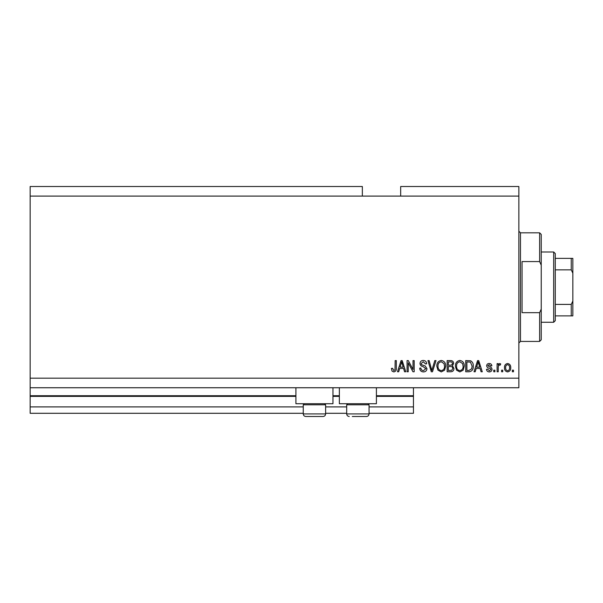 <?xml version="1.0" encoding="UTF-8"?>
<svg xmlns="http://www.w3.org/2000/svg" width="603" height="603" viewBox="0 0 603 603"><rect width="100%" height="100%" fill="white"/><g stroke="black" fill="none" stroke-linecap="round" stroke-linejoin="round"><path stroke-width="0.9" d="M30.15 196.088L362.35 196.088L362.35 186.508L30.15 186.508L30.15 413.296L303.256 413.296M325.62 413.296L346.695 413.296M369.059 413.296L413.454 413.296L413.454 406.912L369.059 406.912M30.15 406.912L303.256 406.912M325.62 406.912L346.695 406.912M376.408 396.367L413.454 396.367L413.454 406.912M413.454 396.367L413.454 395.726L376.408 395.726M30.15 395.726L295.907 395.726M332.962 395.726L339.353 395.726M413.454 387.744L413.454 395.726M332.962 387.744L332.962 403.716L295.907 403.716L295.907 387.744M339.353 387.744L339.353 403.716L376.408 403.716L376.408 387.744M362.35 196.088L400.678 196.088L400.678 186.508L518.866 186.508L518.866 387.744L30.15 387.744M408.231 362.87L408.231 371.772L407.07 371.772L407.07 360.594L408.306 360.594L413.025 369.503L413.025 360.594L414.186 360.594L414.186 371.772L412.942 371.772L408.231 362.87M426.962 368.659C426.751 370.77 425.582 371.855 423.442 371.915C421.09 371.772 419.839 370.513 419.703 368.147L420.864 367.996C421.015 369.639 421.904 370.506 423.54 370.611L425.801 368.697L423.005 366.579C421.188 366.285 420.185 365.26 419.99 363.511C420.163 361.544 421.241 360.526 423.238 360.451C425.364 360.549 426.509 361.664 426.668 363.79L425.507 363.933L423.276 361.755L421.15 363.541L421.52 364.672L425.236 365.991L426.962 368.659M436.007 360.594L432.487 371.772L431.288 371.772L427.942 360.594L429.14 360.594L431.823 370.468L434.801 360.594L436.007 360.594M441.26 371.915L437.966 370.167L436.836 366.33C436.7 363.006 438.177 361.046 441.268 360.451C444.298 361.031 445.775 362.946 445.692 366.194L444.554 370.212L441.26 371.915M459.848 371.915L456.554 370.167L455.416 366.33C455.288 363.006 456.765 361.046 459.855 360.451C462.885 361.031 464.355 362.946 464.272 366.194L463.134 370.212L459.848 371.915M502.751 370.174L502.751 371.772L501.59 371.772L501.59 370.174L502.751 370.174M510.733 367.626C510.892 370.046 509.852 371.478 507.613 371.915C505.412 371.486 504.372 370.084 504.492 367.709C504.364 365.328 505.404 363.918 507.613 363.496C509.791 363.911 510.831 365.282 510.733 367.626M393.797 371.915L392.056 371.131L391.392 368.433L392.553 368.29L393.849 370.611L395.01 369.767L395.161 360.594L396.322 360.594L396.322 368.184C396.548 370.295 395.711 371.538 393.797 371.915M400.678 196.088L518.866 196.088M30.15 378.164L518.866 378.164M476.189 368.433L475.209 371.772L474.003 371.772L477.576 360.594L478.707 360.594L482.279 371.772L481.073 371.772L480.094 368.433L476.189 368.433M492.01 369.292C491.882 370.981 490.963 371.855 489.259 371.915C487.623 371.832 486.696 370.958 486.493 369.307L487.654 369.157L489.342 370.755L490.842 369.496L490.578 368.757L489.485 368.312C487.872 368.109 486.923 367.28 486.636 365.817C486.787 364.287 487.646 363.519 489.214 363.496C490.767 363.526 491.649 364.302 491.86 365.817L490.699 365.968L489.252 364.657L487.797 365.652L489.463 366.79C491.03 366.993 491.875 367.822 492.01 369.292M494.912 370.174L494.912 371.772L493.751 371.772L493.751 370.174L494.912 370.174M498.251 367.559L498.251 371.772L497.091 371.772L497.091 363.639L498.251 363.639L498.251 364.943L499.623 363.496L500.716 363.933L500.286 365.094L499.495 364.951L498.455 365.9L498.251 367.559M513.492 370.174L513.492 371.772L512.331 371.772L512.331 370.174L513.492 370.174M473.28 366.119C473.476 369.428 472.059 371.312 469.021 371.772L465.727 371.772L465.727 360.594L470.657 360.798C472.586 361.966 473.461 363.745 473.28 366.119M453.969 368.493C453.871 370.664 452.747 371.757 450.584 371.772L447.14 371.772L447.14 360.594L450.607 360.594C452.484 360.602 453.509 361.544 453.675 363.405L452.431 365.75L453.969 368.493M399.668 368.433L398.696 371.772L397.49 371.772L401.055 360.594L402.186 360.594L405.766 371.772L404.553 371.772L403.58 368.433L399.668 368.433M477.621 363.873L476.566 367.129L479.709 367.129L478.141 361.755L477.621 363.873M507.583 364.657C506.158 365.079 505.518 366.089 505.653 367.702C505.518 369.345 506.181 370.363 507.643 370.755C509.068 370.332 509.708 369.315 509.573 367.702C509.708 366.066 509.045 365.049 507.583 364.657M466.888 361.898L466.888 370.468L468.885 370.468L471.674 368.84L472.119 366.104L470.43 362.124L466.888 361.898M459.863 361.755C457.496 362.237 456.403 363.767 456.577 366.345C456.509 368.757 457.594 370.174 459.84 370.611C462.147 370.144 463.24 368.659 463.112 366.164L462.629 363.632L459.863 361.755M448.3 361.898L448.3 365.237L451.496 365.132L452.514 363.586C452.363 362.29 451.594 361.725 450.207 361.898L448.3 361.898M448.3 366.549L448.3 370.468L451.737 370.325L452.808 368.501C452.68 367.099 451.896 366.451 450.449 366.549L448.3 366.549M441.275 361.755C438.909 362.237 437.816 363.767 437.997 366.345C437.921 368.757 439.007 370.174 441.253 370.611C443.567 370.144 444.66 368.659 444.532 366.164L444.042 363.632L441.275 361.755M401.108 363.873L400.053 367.129L403.196 367.129L401.628 361.755L401.108 363.873M324.527 403.716L325.62 404.801L303.256 404.801L303.256 413.937L325.62 413.937C325.462 415.49 324.61 416.341 323.065 416.492L305.811 416.492C304.259 416.341 303.407 415.49 303.256 413.937C303.407 415.49 304.259 416.341 305.811 416.492M308.849 416.492L319.281 416.492M367.973 403.716L369.059 404.801L346.695 404.801L346.695 413.937L369.059 413.937C368.908 415.49 368.056 416.341 366.503 416.492L352.288 416.492M353.034 416.492L363.466 416.492M539.632 261.574L539.632 232.826L541.23 234.424L541.23 265.169L539.632 261.574L522.062 261.574L522.062 312.678L539.632 312.678L541.23 309.083L541.23 339.828L539.632 341.426L539.632 312.678M541.23 309.083L541.23 265.169M553.682 251.986L555.28 253.584L555.28 320.668L553.682 322.266L553.682 251.986L541.23 251.986M555.28 258.378L572.85 258.378L572.85 315.874L571.252 315.874L572.85 315.874M572.85 273.204L571.252 269.85L571.252 258.378M555.28 269.85L571.252 269.85M555.28 304.402L571.252 304.402L572.85 301.048M555.28 315.874L571.252 315.874L571.252 304.402M572.85 258.378L572.353 258.378M30.15 396.367L295.907 396.367M332.962 396.367L339.353 396.367M539.632 232.826L520.464 232.826L520.464 341.426L518.866 343.024M304.342 403.716L303.256 404.801M325.62 404.801L325.62 413.937C325.462 415.49 324.61 416.341 323.065 416.492M347.788 403.716L346.695 404.801M346.695 413.937C346.853 415.49 347.705 416.341 349.25 416.492C347.705 416.341 346.853 415.49 346.695 413.937M369.059 404.801L369.059 413.937C368.908 415.49 368.056 416.341 366.503 416.492M520.464 232.826L518.866 231.228M539.632 341.426L520.464 341.426M553.682 322.266L541.23 322.266"/></g></svg>
